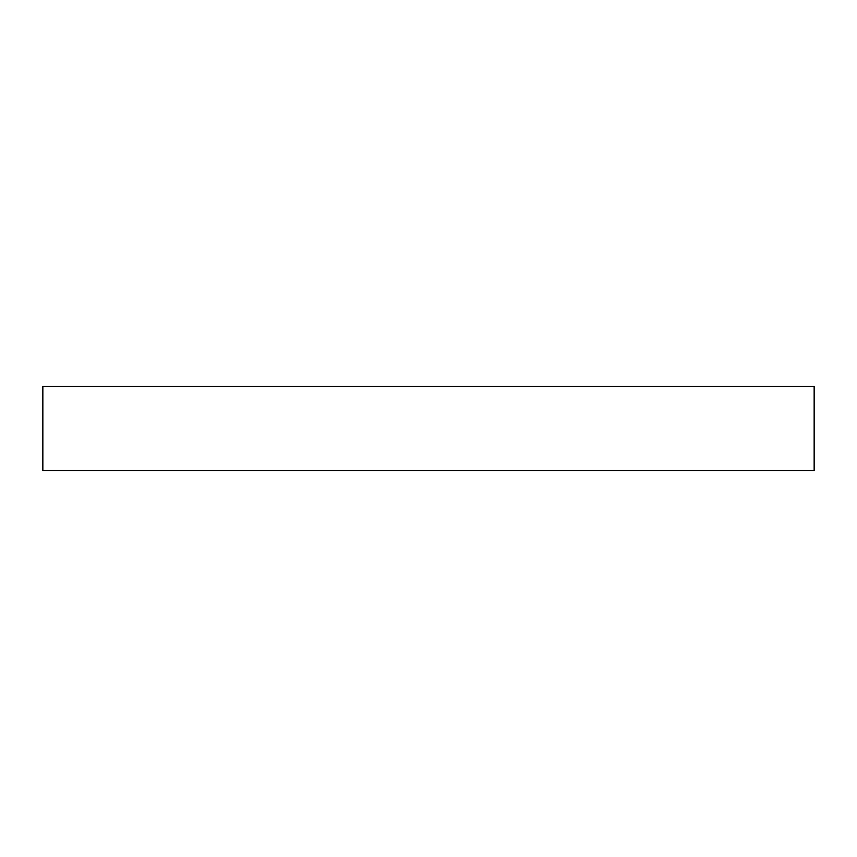 <?xml version="1.0" encoding="UTF-8"?>
<svg xmlns="http://www.w3.org/2000/svg" width="857" height="857" viewBox="0 0 857 857"><rect width="100%" height="100%" fill="white"/><g stroke="black" fill="none" stroke-linecap="round" stroke-linejoin="round"><path stroke-width="1.29" d="M428.5 470.568L814.15 470.568L814.15 386.432L42.85 386.432L42.85 470.568L428.5 470.568"/></g></svg>
